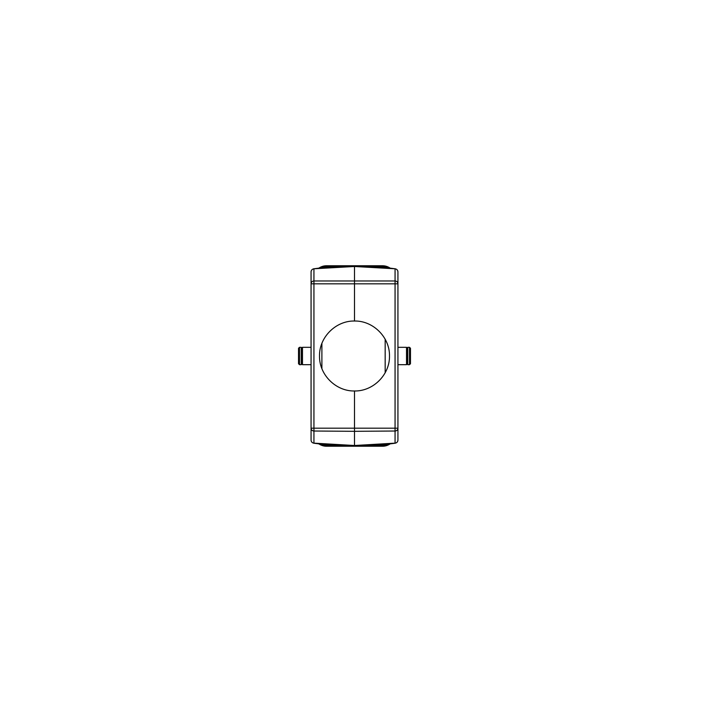 <?xml version="1.0" encoding="UTF-8"?>
<svg xmlns="http://www.w3.org/2000/svg" width="709" height="709" viewBox="0 0 709 709"><rect width="100%" height="100%" fill="white"/><g stroke="black" fill="none" stroke-linecap="round" stroke-linejoin="round"><path stroke-width="1.06" d="M357.425 445.553L385.306 444.472L357.425 445.553L357.389 446.165L382.842 445.5L354.5 446.236L354.5 445.536L323.694 444.472L351.575 445.553L351.611 446.165L325.413 445.456A13.515 13.515 0 0 0 326.158 445.5A13.515 13.515 -44.2 0 1 325.413 445.456A13.515 13.515 0 0 1 320.433 444.056A13.515 13.515 0 0 0 325.413 445.456M351.513 265.937L325.413 266.54A13.515 13.515 0 0 0 320.433 267.94A13.515 13.515 0 0 1 326.158 266.504L354.5 265.76L383.587 266.54A13.515 13.515 0 0 0 382.842 266.504A13.515 13.515 135.8 0 1 383.587 266.54A13.515 13.515 0 0 1 388.567 267.94A13.515 13.515 0 0 0 383.587 266.54M395.4 443.125L354.482 445.509L382.133 444.809A13.515 13.515 44.2 0 0 384.686 444.499M357.407 446.058L382.842 445.394L388.257 444.1M357.407 445.961L382.833 445.296L387.92 444.144M357.416 445.66L382.833 444.995L386.697 444.295M357.416 445.757L382.833 445.092L387.158 444.242M357.407 445.864L382.833 445.19L387.557 444.188M388.567 444.056A13.515 13.515 0 0 1 382.842 445.5L383.587 445.456A13.515 13.515 -135.8 0 1 382.842 445.5L382.842 445.394M354.5 446.236L326.158 445.5L354.5 446.236L382.842 445.5M301.706 360.633L301.228 361.014M301.706 351.363L301.228 350.982M395.205 443.205C396.925 442.788 397.829 441.76 397.935 440.138L397.935 428.174L397.935 440.138C397.731 441.893 396.774 442.912 395.064 443.205L395.064 431.019L354.5 431.32L354.5 390.978C373.2 391.368 389.87 374.698 389.48 355.998C389.87 337.307 373.2 320.628 354.5 321.026L354.5 266.495L395.064 268.791L395.064 280.977L313.936 280.977L313.936 268.791L354.5 266.487L394.886 268.746M299.49 364.683L298.524 363.717L298.524 348.279L299.49 347.313L301.228 347.313L301.228 364.683L299.49 364.683L299.49 347.313M311.065 437.426L311.065 440.138C311.269 441.893 312.226 442.912 313.936 443.205L313.936 428.174L311.065 428.174L311.065 440.138L311.065 428.174A2.898 2.854 -0 0 0 313.936 431.019L354.5 431.32L354.5 445.509L394.886 443.249M382.24 444.906L395.064 443.231M395.4 268.871L395.064 268.791C396.774 269.083 397.731 270.102 397.935 271.857L397.935 283.83A2.898 2.854 180 0 0 395.064 280.977L395.064 283.83L397.935 283.822L397.935 428.174A2.898 2.854 180 0 1 395.064 431.019L395.064 283.83L311.065 283.83L311.065 271.857L311.065 283.83A2.898 2.854 0 0 1 313.936 280.977L313.936 428.174L397.935 428.174L397.935 440.138M382.842 266.504L354.5 265.76L354.5 266.469L385.306 267.523L357.425 266.442L357.389 265.831L382.842 266.504L357.407 265.937M390.154 443.861A13.515 13.515 0 0 1 382.488 446.236L326.512 446.236A13.515 13.515 0 0 1 318.846 443.861M385.173 372.81L385.173 339.186M395.197 268.782L383.489 267.293A13.515 13.515 -44.2 0 0 382.133 267.187L395.064 268.764M383.489 267.293A13.515 13.515 -44.2 0 1 384.686 267.497M397.935 347.313L406.523 347.313L407.294 348.084L407.294 363.912L406.523 364.683L397.935 364.683M318.846 268.144A13.515 13.515 0 0 1 326.512 265.76L382.488 265.76A13.515 13.515 0 0 1 390.154 268.144M409.51 347.313L410.476 348.279L410.476 363.717L409.51 364.683L407.772 364.683L407.772 347.313L409.51 347.313L409.51 364.683M357.416 266.238L382.833 266.806L387.158 267.763M311.065 347.313L302.477 347.313L301.706 348.084L301.706 363.912L302.477 364.683L311.065 364.683M313.6 443.125L354.518 445.509L313.6 443.125L326.867 444.809A13.515 13.515 135.8 0 1 324.314 444.499M351.593 445.961L326.158 445.394L321.08 444.144M351.593 446.058L326.158 445.5M357.407 266.035L382.833 266.699L387.92 267.86M313.936 268.764L326.867 267.187L354.5 266.487L314.114 268.746M321.895 343.333L321.895 368.662M354.5 390.978C335.8 391.368 319.13 374.698 319.52 355.998C319.13 337.307 335.8 320.628 354.5 321.026M311.065 428.174L311.065 283.83M351.593 445.864L326.167 445.19L321.443 444.188M407.294 351.363L407.772 350.982M407.294 360.633L407.772 361.014M351.575 266.442L323.694 267.523L351.575 266.442L351.611 265.831M357.407 266.141L382.833 266.806L387.557 267.807M351.593 266.035L326.158 266.602L321.08 267.86M351.593 265.937L326.158 266.602L320.743 267.896M354.5 265.76L326.158 266.504A13.515 13.515 44.2 0 0 325.413 266.54M313.6 268.871L313.936 268.791C312.226 269.083 311.269 270.102 311.065 271.857C311.171 270.235 312.075 269.207 313.795 268.791M357.416 266.336L382.833 267.009L386.697 267.701M326.76 267.089L326.867 267.187A13.515 13.515 -135.8 0 0 324.314 267.497M351.593 266.141L326.167 266.806L321.443 267.807M406.523 347.313L406.523 364.683M302.477 347.313L302.477 364.683M351.575 445.553L326.76 444.906M357.425 266.442L382.24 267.089M351.584 266.336L326.167 266.903L322.303 267.701M407.391 351.363L407.391 360.633M301.609 360.633L301.609 351.363M395.197 443.214L383.489 444.703M397.935 277.556L397.935 283.83M351.584 445.66L326.167 444.995L322.303 444.295M351.584 445.757L326.167 445.092L321.842 444.242M313.803 443.214L325.511 444.703M320.743 444.1L326.158 445.394M311.065 440.138C311.171 441.76 312.075 442.788 313.795 443.205M313.803 268.782L325.511 267.293M395.205 268.791C396.925 269.207 397.829 270.235 397.935 271.857L397.935 274.365M311.065 271.857L311.065 274.578M351.584 266.238L326.167 266.903L321.842 267.763M388.257 267.896L382.842 266.602"/></g></svg>
